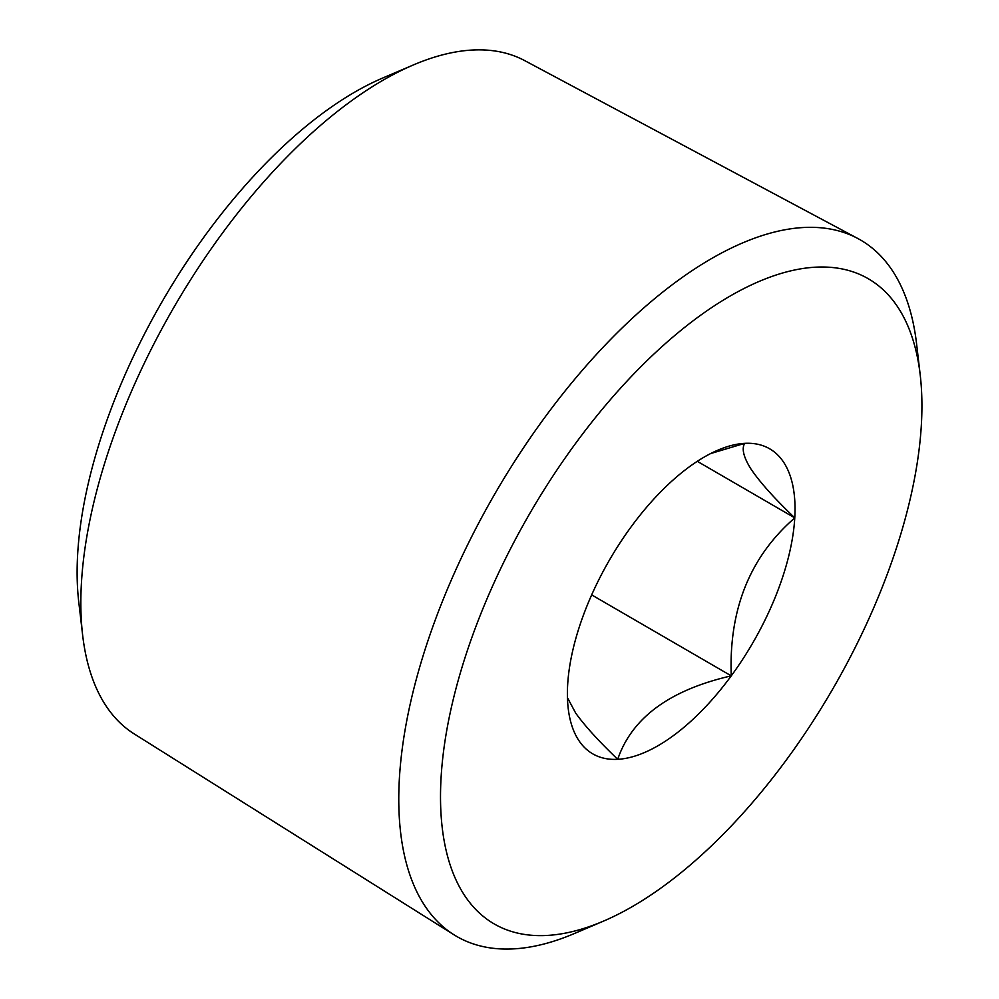 <?xml version="1.0" encoding="UTF-8"?>
<svg xmlns="http://www.w3.org/2000/svg" width="999" height="999" viewBox="0 0 999 999"><rect width="100%" height="100%" fill="white"/><g stroke="black" fill="none" stroke-linecap="round" stroke-linejoin="round"><path stroke-width="1.5" d="M710.651 453.558L744.73 443.344C741.495 448.526 743.493 456.955 750.711 468.643C759.665 481.968 774.35 498.376 794.767 517.882L697.29 461.326M731.256 675.861C669.742 689.959 631.892 717.769 617.707 759.315A176.323 82.78 120.1 0 0 731.256 675.861A176.323 82.78 120.1 0 0 794.767 517.882C749.937 556.818 728.771 609.477 731.256 675.861L591.67 594.892M794.767 517.882A176.323 82.78 120.1 0 0 782.229 460.214A176.323 82.78 120.1 0 0 744.73 443.344A176.323 82.78 120.1 0 0 718.081 450.074A176.323 82.78 120.1 0 0 631.168 526.785A176.323 82.78 120.1 0 0 567.657 684.777A176.323 82.78 120.1 0 0 568.206 708.416A176.323 82.78 120.1 0 0 580.194 742.444A176.323 82.78 120.1 0 0 617.707 759.315C598.963 741.383 584.952 725.986 575.699 713.124L567.457 697.702M453.946 934.764L134.203 733.915A389.223 182.73 -59.9 0 1 82.642 635.189L78.771 602.085A357.704 167.932 -59.9 0 1 78.097 547.664A357.704 167.932 -59.9 0 1 382.804 77.984L413.461 64.91A389.223 182.73 -59.9 0 1 524.762 60.652L857.841 238.511A402.51 188.973 120.1 0 0 581.193 371.603A402.51 188.973 120.1 0 0 399.862 771.428A402.51 188.973 120.1 0 0 453.946 934.764A402.51 188.973 120.1 0 0 574.45 933.503L603.259 921.215A372.889 175.062 120.1 0 0 920.903 431.593A372.889 175.062 120.1 0 0 920.204 374.862A372.889 175.062 120.1 0 0 677.871 332.879A372.889 175.062 120.1 0 0 441.521 771.066A372.889 175.062 120.1 0 0 603.259 921.215M82.642 635.189A389.223 182.73 -59.9 0 1 81.906 575.973A389.223 182.73 -59.9 0 1 413.461 64.91M920.204 374.862L916.57 343.743A402.51 188.973 120.1 0 0 857.841 238.511"/></g></svg>
